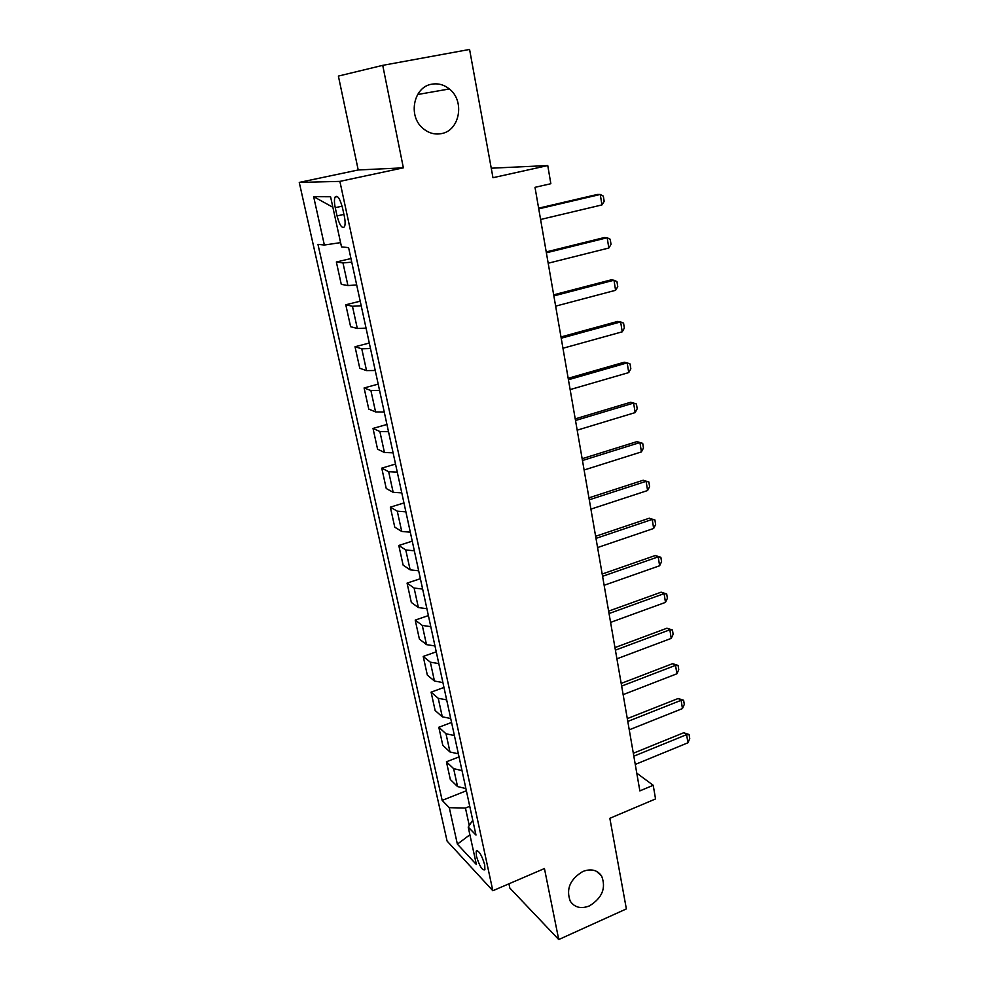 <?xml version="1.0" encoding="UTF-8"?>
<svg xmlns="http://www.w3.org/2000/svg" width="989" height="989" viewBox="0 0 989 989"><rect width="100%" height="100%" fill="white"/><g stroke="black" fill="none" stroke-linecap="round" stroke-linejoin="round"><path stroke-width="1.48" d="M582.818 871.494C590.977 868.416 597.232 869.912 601.584 875.945C606.294 887.961 602.239 897.95 589.419 905.899C581.087 909.126 574.708 907.581 570.294 901.239C565.844 889.173 570.023 879.246 582.818 871.494M431.847 84.189C438.189 83.113 444.012 84.708 449.327 88.948C465.176 100.977 459.749 130.771 441.329 133.626C434.492 134.863 428.262 133.02 422.637 128.088C407.74 115.639 413.736 86.711 431.847 84.189M484.709 864.856C481.643 854.78 478.812 850.206 476.204 851.121L476.401 856.066C479.442 866.08 482.273 870.641 484.894 869.764L484.709 864.856M508.939 883.807L509.829 888.048L558.736 939.55L626.371 908.903L609.842 818.299L655.546 798.939L653.222 785.291L636.78 773.175M299.259 182.421L447.09 841.083L492.843 890.73L339.882 181.383L299.259 182.421L358.216 169.972L403.364 167.833L382.731 65.348L338.386 76.079L358.216 169.972M491.249 168.204L547.758 165.559L550.848 183.719L535 187.329L639.858 790.891L653.222 785.291M382.731 65.348L469.577 49.45L492.979 177.711L547.758 165.559M335.246 207.69L337.039 215.923C339.647 225.467 342.145 229.052 344.531 226.679C345.359 224.515 345.297 221.042 344.32 216.257L342.515 207.888C339.882 198.295 337.385 194.697 335.024 197.108C334.183 199.333 334.257 202.856 335.246 207.69L342.107 206.169M340.587 242.626L324.367 245.025L317.951 244.345L442.17 800.385L466.375 790.755M324.367 245.025L313.637 196.663L330.573 196.762L341.514 246.879L348.598 247.646L475.981 835.062L468.217 827.088L476.389 864.522L457.388 844.149L449.29 807.692L442.17 800.385M403.364 167.833L339.882 181.383M558.736 939.55L544.444 868.54L492.843 890.73M469.75 806.307L465.448 808.038L469.256 825.506M351.75 262.172L342.973 262.913L336.359 261.986L350.971 258.549M465.893 788.567L457.548 786.564L450.329 779.505L446.422 761.79L459.032 756.906M458.364 753.828L449.983 751.986L442.788 745.286L438.819 727.261L451.565 722.465M450.7 718.496L442.293 716.815L435.123 710.485L431.093 692.152L443.974 687.454M442.911 682.546L434.455 681.038L427.335 675.091L423.218 656.436L436.248 651.825M434.975 645.953L426.494 644.63L419.398 639.079L415.219 620.103L428.385 615.578M426.902 608.705L418.384 607.567L411.325 602.425L407.072 583.114L420.387 578.701M418.681 570.789L410.126 569.837L403.116 565.127L398.79 545.471L412.252 541.156M410.299 532.193L401.719 531.439L394.759 527.162L390.346 507.159L403.969 502.956M401.781 492.881L393.165 492.324L386.242 488.517L381.754 468.143L395.526 464.051M393.09 452.826L384.449 452.505L377.575 449.167L373.014 428.422L386.946 424.454M384.251 412.042L375.573 411.931L368.761 409.1L364.1 387.96L378.194 384.115M375.239 370.479L366.536 370.603L359.773 368.279L355.026 346.756L369.293 343.035M366.054 328.125L357.313 328.484L350.613 326.704L345.779 304.773L360.219 301.188M356.695 284.956L347.93 285.561L341.279 284.338L336.359 261.986M361.208 305.774L352.455 306.269L345.779 304.773M370.479 348.548L361.764 348.796L355.026 346.756M379.591 390.519L370.9 390.531L364.1 387.96M388.516 431.711L379.863 431.501L373.014 428.422M397.281 472.149L388.652 471.704L381.754 468.143M405.886 511.832L397.294 511.189L390.346 507.159M414.342 550.811L405.774 549.958L398.79 545.471M422.637 589.073L414.107 588.035L407.072 583.114M430.796 626.667L422.291 625.431L415.219 620.103M438.795 663.594L430.339 662.185L423.218 656.436M446.669 699.878L438.238 698.296L431.093 692.152M454.396 735.532L446.002 733.776L438.819 727.261M461.999 770.579L453.63 768.651L446.422 761.79M449.29 807.692L465.448 808.038M472.754 820.19L468.217 827.088M332.873 207.27L313.637 196.663M457.388 844.149L469.886 834.778M538.733 208.864L600.274 194.462L603.339 196.156L604.18 201.373L601.942 204.921L540.587 219.484M601.942 204.921L600.274 194.462L597.294 194.462L538.622 208.172M546.373 252.801L607.184 237.743L610.213 239.276L611.029 244.407L608.828 248.016L548.178 263.222M608.828 248.016L607.184 237.743L604.217 237.57L546.212 251.923M553.865 295.909L613.984 280.221L616.951 281.605L617.754 286.637L615.591 290.296L555.633 306.145M615.591 290.296L613.984 280.221L611.004 279.887L553.667 294.833M561.208 338.213L620.647 321.919L623.577 323.156L624.356 328.088L622.229 331.822L562.951 348.252M622.229 331.822L620.647 321.919L617.68 321.425L560.986 336.952M568.428 379.739L627.187 362.864L630.067 363.952L630.834 368.798L628.744 372.581L570.134 389.592M628.744 372.581L627.187 362.864L624.22 362.221L568.168 378.293M575.499 420.498L633.615 403.067L636.446 404.007L637.2 408.766L635.148 412.598L577.18 430.166M635.148 412.598L633.615 403.067L630.648 402.263L575.227 418.866M582.459 460.515L639.932 442.54L636.965 441.613L642.714 443.356L643.456 448.029L641.428 451.911L584.103 470.01M582.15 458.711L636.965 441.613M641.428 451.911L639.932 442.54L642.714 443.356M589.283 499.804L646.126 481.322L643.171 480.246L648.871 482.002L649.6 486.6L647.597 490.532L590.903 509.125M588.95 497.85L643.171 480.246M647.597 490.532L646.126 481.322L648.871 482.002M595.984 538.387L652.221 519.423L649.266 518.224L654.916 519.979L655.633 524.491L653.667 528.46L597.579 547.547M595.625 536.285L649.266 518.224M653.667 528.46L652.221 519.423L654.916 519.979M602.573 576.303L658.204 556.856L655.25 555.521L660.862 557.289L661.567 561.715L659.626 565.745L604.131 585.29M602.177 574.04L655.25 555.521M659.626 565.745L658.204 556.856L660.862 557.289M609.039 613.539L664.089 593.635L661.134 592.188L666.697 593.956L667.39 598.308L665.486 602.375L610.584 622.378M608.631 611.128L661.134 592.188M665.486 602.375L664.089 593.635L666.697 593.956M615.405 650.132L669.862 629.795L666.92 628.225L672.446 629.993L673.126 634.283L671.234 638.387L616.913 658.81M614.96 647.585L666.92 628.225M671.234 638.387L669.862 629.795L672.446 629.993M621.648 686.082L675.549 665.337L672.607 663.656L678.083 665.436L678.751 669.64L676.896 673.781L623.132 694.624M621.179 683.411L672.607 663.656M676.896 673.781L675.549 665.337L678.083 665.436M627.792 721.426L681.137 700.286L678.207 698.494L683.634 700.274L684.289 704.415L682.459 708.581L629.251 729.82M627.298 718.62L678.207 698.494M682.459 708.581L681.137 700.286L683.634 700.274M633.825 756.177L686.626 734.642L683.696 732.75L689.086 734.53L689.741 738.598L687.936 742.801L635.259 764.423M633.319 753.247L683.696 732.75M687.936 742.801L686.626 734.642L689.086 734.53M347.93 285.561L342.973 262.913M357.313 328.484L352.455 306.269M366.536 370.603L361.764 348.796M375.573 411.931L370.9 390.531M384.449 452.505L379.863 431.501M393.165 492.324L388.652 471.704M401.719 531.439L397.294 511.189M410.126 569.837L405.774 549.958M418.384 607.567L414.107 588.035M426.494 644.63L422.291 625.431M434.455 681.038L430.339 662.185M442.293 716.815L438.238 698.296M449.983 751.986L446.002 733.776M457.548 786.564L453.63 768.651M343.912 214.39L337.039 215.923M601.584 875.945L596.441 871.284M449.327 88.948L417.605 94.524M477.44 850.614L476.204 851.121M337.484 196.564L335.024 197.108"/></g></svg>
